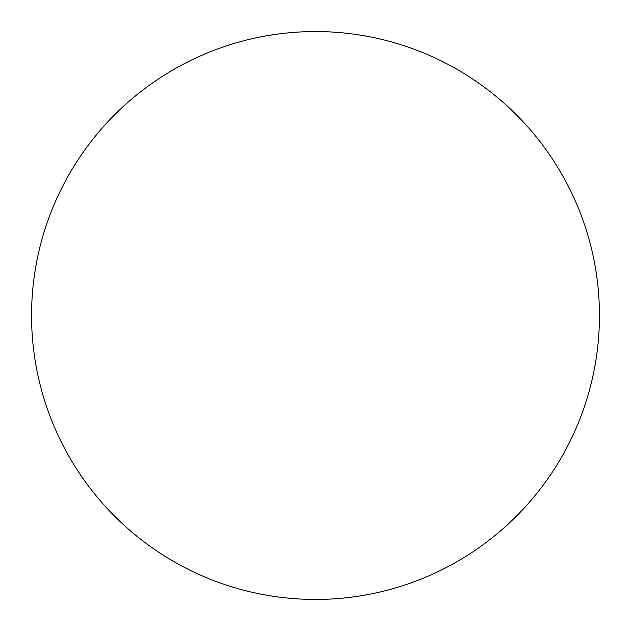 <?xml version="1.0" encoding="UTF-8"?>
<svg xmlns="http://www.w3.org/2000/svg" width="631" height="631" viewBox="0 0 631 631"><rect width="100%" height="100%" fill="white"/><g stroke="black" fill="none" stroke-linecap="round" stroke-linejoin="round"><path stroke-width="0.47" stroke-dasharray="3.15 2.37" d="M315.5 31.55A283.95 283.95 0 0 0 31.55 315.5A283.95 283.95 0 0 0 315.5 599.45A283.95 283.95 0 0 0 599.45 315.5A283.95 283.95 0 0 0 315.5 31.55"/><path stroke-width="0.95" d="M315.5 599.45A283.95 283.95 0 0 0 599.45 315.5A283.95 283.95 0 0 0 315.5 31.55A283.95 283.95 0 0 0 31.55 315.5A283.95 283.95 0 0 0 315.5 599.45"/></g></svg>
